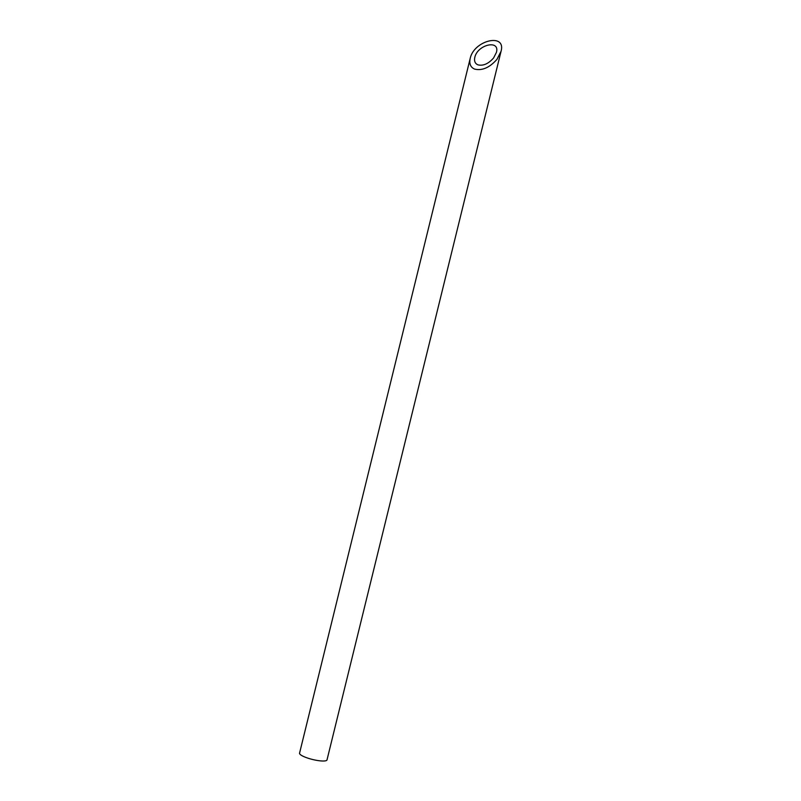 <?xml version="1.0" encoding="UTF-8"?>
<svg xmlns="http://www.w3.org/2000/svg" width="801" height="801" viewBox="0 0 801 801"><rect width="100%" height="100%" fill="white"/><g stroke="black" fill="none" stroke-linecap="round" stroke-linejoin="round"><path stroke-width="1.2" d="M477.897 64.831C483.193 66.103 488.41 63.82 493.576 57.982L496.42 52.395C500.124 39.319 477.476 44.556 474.813 57.402C474.032 61.096 475.063 63.569 477.897 64.831M501.046 51.324L327.008 759.909A14.138 3.034 -166.2 0 1 324.645 760.95A14.138 3.034 -166.2 0 1 308.886 758.467A14.138 3.034 -166.2 0 1 299.554 753.17L470.187 58.473C469.066 63.75 470.537 67.284 474.592 69.086C482.152 70.899 489.611 67.644 496.98 59.314L501.046 51.324C506.342 32.641 473.982 40.13 470.187 58.473"/></g></svg>
